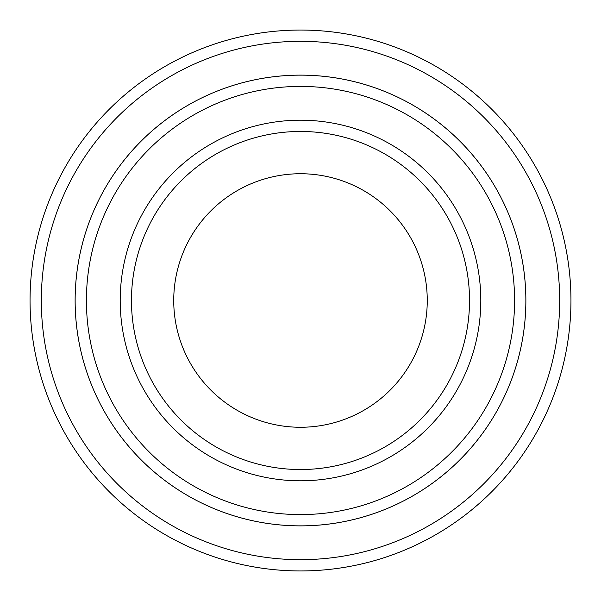 <?xml version="1.0" encoding="UTF-8"?>
<svg xmlns="http://www.w3.org/2000/svg" width="601" height="601" viewBox="0 0 601 601"><rect width="100%" height="100%" fill="white"/><g stroke="black" fill="none" stroke-linecap="round" stroke-linejoin="round"><path stroke-width="0.9" d="M86.409 300.5A214.091 214.091 0 0 0 407.546 485.908A214.091 214.091 0 0 0 407.546 115.091A214.091 214.091 0 0 0 86.409 300.5M75.14 300.5A225.36 225.36 0 0 0 300.5 525.86A225.36 225.36 0 0 0 525.86 300.5A225.36 225.36 0 0 0 300.5 75.14A225.36 225.36 0 0 0 75.14 300.5M469.531 300.5A169.031 169.031 0 0 1 215.984 446.889A169.031 169.031 0 0 1 215.984 154.111A169.031 169.031 0 0 1 469.531 300.5M427.258 300.5A126.758 126.758 0 0 1 237.117 410.28A126.758 126.758 0 0 1 237.117 190.72A126.758 126.758 0 0 1 427.258 300.5M41.319 300.5A259.181 259.181 0 0 0 430.091 524.958A259.181 259.181 0 0 0 430.091 76.042A259.181 259.181 0 0 0 41.319 300.5M525.875 300.5A225.375 225.375 0 0 1 187.812 495.682A225.375 225.375 0 0 1 187.812 105.318A225.375 225.375 0 0 1 525.875 300.5M570.95 300.5A270.45 270.45 0 0 0 300.5 30.05A270.45 270.45 0 0 0 30.05 300.5A270.45 270.45 0 0 0 300.5 570.95A270.45 270.45 0 0 0 570.95 300.5M120.2 300.5A180.3 180.3 0 0 0 390.65 456.647A180.3 180.3 0 0 0 390.65 144.353A180.3 180.3 0 0 0 120.2 300.5"/></g></svg>
